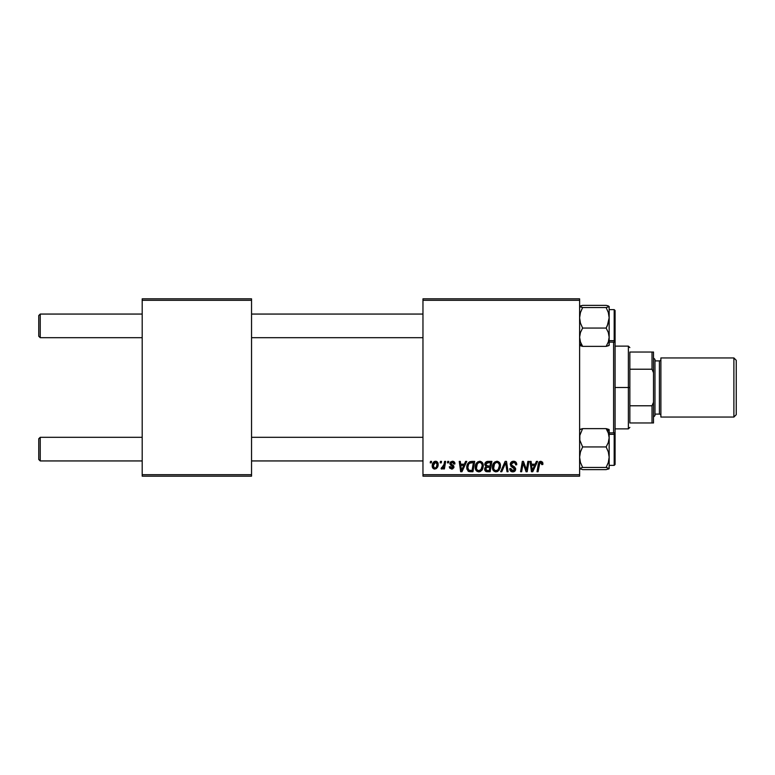 <?xml version="1.0" encoding="UTF-8"?>
<svg xmlns="http://www.w3.org/2000/svg" width="775" height="775" viewBox="0 0 775 775"><rect width="100%" height="100%" fill="white"/><g stroke="black" fill="none" stroke-linecap="round" stroke-linejoin="round"><path stroke-width="1.16" d="M422.966 298.83L579.613 298.83L579.613 300.312L422.966 300.312L422.966 474.688L579.613 474.688L579.613 298.83L422.966 298.83L422.966 300.312L422.966 298.83M475.22 467.257L475.84 464.225L477.768 461.842L480.519 461.348L482.534 462.869L483.242 464.932L482.97 468.139L480.519 471.452L478.592 471.859L476.887 471.248L475.647 469.66L475.22 467.257C475.153 469.882 476.344 471.413 478.795 471.868L481.866 470.309L483.29 465.727C483.3 463.179 482.118 461.687 479.735 461.251C476.712 461.968 475.201 463.973 475.22 467.257L475.395 468.875M465.601 461.387L464.332 464.206L465.601 461.387L466.763 461.387L461.958 471.733L460.65 471.733L459.236 461.387L460.311 461.387L460.66 464.206L464.332 464.206L460.66 464.206L460.311 461.387L459.236 461.387L460.65 471.733L461.958 471.733L466.763 461.387L465.601 461.387L466.763 461.387L461.958 471.733L460.65 471.733L459.236 461.387L460.311 461.387M542.936 463.537L540.814 461.251L542.665 462.249L542.839 464.477L541.764 464.613L541.212 462.549L539.855 462.849L538.092 471.733L537.007 471.733L538.993 462.162L540.814 461.251L538.286 464.147L537.007 471.733L538.092 471.733L539.332 464.409L540.747 462.462L541.764 464.613L542.839 464.477L542.936 463.537L542.839 464.477L541.764 464.613L541.803 463.247M510.289 464.293L511.238 462.074L513.873 461.261L515.995 462.191L516.741 464.758L515.666 464.884L515.317 463.237L514.019 462.51L512.352 462.685L511.403 463.818L511.713 465.184L515.491 468.139L515.472 470.222L514.397 471.481L512.168 471.83L510.231 470.57L509.747 468.642L510.822 468.536L511.142 469.863L512.42 470.628L514.038 470.318L514.59 469.185L510.948 466.269L510.289 464.293L514.59 469.185L512.798 470.657L510.822 468.536L509.747 468.865C509.892 470.754 510.899 471.752 512.769 471.868C514.561 471.81 515.53 470.89 515.666 469.117L514.445 466.86L511.645 465.097L511.364 464.196L513.467 462.462L515.385 463.353L515.666 464.884L516.741 464.758C516.77 462.539 515.704 461.367 513.534 461.251C511.568 461.338 510.483 462.355 510.289 464.293L510.347 463.673M501.774 471.733L500.621 471.733L505.135 461.387L506.511 461.387L508.09 471.733L507.005 471.733L505.649 462.869L501.774 471.733L500.621 471.733L501.774 471.733L505.649 462.869L507.005 471.733L508.09 471.733L506.511 461.387L505.135 461.387L506.511 461.387L508.09 471.733L507.005 471.733M492.425 467.257L493.036 464.225L494.963 461.842L497.715 461.348L499.73 462.869L500.437 464.932L500.166 468.139L497.715 471.452L495.787 471.859L494.082 471.248L492.842 469.66L492.425 467.257C492.348 469.882 493.539 471.413 495.99 471.868L499.061 470.309L500.485 465.727C500.495 463.179 499.313 461.687 496.93 461.251C493.907 461.968 492.396 463.973 492.425 467.257L492.425 467.257M430.241 462.869L430.493 461.387L431.568 461.387L431.336 462.869L430.241 462.869L431.336 462.869L431.568 461.387L430.493 461.387L431.568 461.387L431.336 462.869L430.241 462.869L430.493 461.387L430.241 462.869M487.737 461.387C485.886 461.629 484.888 462.694 484.762 464.603L486.555 461.638L491.883 461.387L490.139 471.733L486.4 471.655L484.956 470.638L484.704 468.458L486.051 466.695L484.762 464.603L486.051 466.695L484.627 469.214L486.051 471.558L490.139 471.733L491.883 461.387L487.737 461.387L491.883 461.387L490.139 471.733L487.126 471.723M536.397 461.387L535.128 464.206L536.397 461.387L537.569 461.387L532.764 471.733L531.447 471.733L530.032 461.387L531.107 461.387L531.456 464.206L535.128 464.206L531.456 464.206L531.107 461.387L530.032 461.387L531.447 471.733L532.764 471.733L537.569 461.387L536.397 461.387L537.569 461.387L532.764 471.733L531.447 471.733L530.032 461.387L531.107 461.387M526.768 467.703L527.872 461.387L526.768 467.703L527.872 461.387L528.957 461.387L527.194 471.733L526.06 471.733L523.096 462.956L521.662 471.733L520.567 471.733L522.321 461.387L523.454 461.387L526.438 470.154L526.768 467.703L526.438 470.154L523.454 461.387L522.321 461.387L520.567 471.733L521.662 471.733L523.096 462.956L526.06 471.733L527.194 471.733L528.957 461.387L527.872 461.387L528.957 461.387L527.194 471.733L526.06 471.733M454.935 463.799C454.867 462.171 454.014 461.319 452.368 461.251L454.063 461.755L454.857 463.033L454.935 463.944L453.869 464.07L452.736 462.239L450.934 463.092L451.244 464.118L453.656 465.756L453.84 467.761L451.961 469.04L449.684 468.11L449.297 466.763L450.372 466.627L451.651 468.1L452.92 467.18L450.139 464.506L450.285 462.132L452.368 461.251L449.839 463.431L452.92 467.073L451.796 468.1L450.372 466.627L449.297 466.763L451.748 469.049L453.995 466.908L450.905 463.343L452.319 462.191L453.869 464.07L454.935 463.799L453.85 463.731M470.163 461.571L474.688 461.387L472.944 471.733L468.739 471.491L467.005 469.369L467.18 464.884L469.96 461.638C467.761 462.907 466.695 464.855 466.763 467.499L469.04 471.597L472.944 471.733L474.688 461.387L471.626 461.387L474.688 461.387L472.944 471.733L470.357 471.733M435.589 461.251C433.283 461.832 432.169 463.382 432.237 465.901L433.012 462.859L434.087 461.716L436.141 461.309L437.817 462.636L437.972 465.872L436.296 468.604L433.651 468.798L432.237 465.901C432.188 467.722 433.022 468.768 434.746 469.049C437.11 468.478 438.253 466.879 438.146 464.254C438.146 462.481 437.294 461.483 435.589 461.251L436.538 461.425M440.181 462.869L440.433 461.387L441.508 461.387L441.285 462.869L440.181 462.869L441.285 462.869L441.508 461.387L440.433 461.387L441.508 461.387L441.285 462.869L440.181 462.869L440.433 461.387L440.181 462.869M443.93 464.913L444.579 461.387L445.664 461.387L444.395 468.914L443.3 468.914L443.581 467.354L442.428 468.846L441.101 468.768L441.527 467.596L443.116 467.122L444.027 464.399L441.101 468.768L441.837 469.049L443.581 467.354L443.3 468.914L444.395 468.914L445.664 461.387L444.579 461.387L445.664 461.387L444.395 468.914L443.3 468.914M447.437 462.869L447.688 461.387L448.764 461.387L448.531 462.869L447.437 462.869L448.531 462.869L448.764 461.387L447.688 461.387L448.764 461.387L448.531 462.869L447.437 462.869L447.688 461.387L447.437 462.869M422.966 476.17L579.613 476.17L579.613 300.312L422.966 300.312L422.966 476.17L422.966 474.688L579.613 474.688L579.613 476.17L422.966 476.17M142.193 298.83L251.546 298.83L251.546 300.312L142.193 300.312L142.193 474.688L251.546 474.688L251.546 298.83L142.193 298.83L142.193 300.312L142.193 298.83M142.193 476.17L251.546 476.17L251.546 300.312L142.193 300.312L142.193 476.17L142.193 474.688L251.546 474.688L251.546 476.17L142.193 476.17M485.702 471.403L484.695 469.941M484.956 467.732L486.051 466.695M484.782 464.302L484.985 463.411M485.024 463.305L485.818 462.132M486.032 461.948L487.126 461.454M486.671 462.975L490.594 462.597L490.003 466.085L487.717 466.085L485.838 464.632L485.983 463.838M485.857 464.332L488.047 462.607L486.167 463.479L485.935 465.262M487.814 462.617L488.308 462.597M486.468 470.435L487.407 470.522L485.702 469.175L486.07 470.192M486.69 467.499L485.702 469.175L485.964 470.067M487.591 467.315L489.79 467.296L489.248 470.522L487.407 470.522L489.248 470.522L489.79 467.296L487.136 467.373M485.838 464.632L486.468 465.882M486.245 465.736L490.003 466.085L490.594 462.597L487.126 462.762M487.058 462.782L486.429 463.169M488.579 462.597L487.514 462.656M486.778 470.493L487.407 470.522M500.011 463.402L500.437 464.932M500.408 466.938L500.166 468.139M493.239 470.377L492.842 469.65M492.6 468.885L492.464 468.071M492.483 466.221L492.571 465.707M492.832 464.709L492.687 465.203M493.268 463.75L493.82 462.888M499.1 467.868L499.41 465.678L498.218 469.505L496.659 470.58L497.715 470.018M497.763 469.979L495.738 470.638L497.066 470.425M494.479 463.905L493.627 468.526L494.46 470.018L496.029 470.657C494.295 470.318 493.452 469.224 493.491 467.373L493.568 468.284M493.51 466.967L493.491 467.373C493.433 464.797 494.547 463.159 496.853 462.462L496.078 462.597M497.724 462.636L496.853 462.462C498.567 462.791 499.42 463.857 499.41 465.678L498.945 463.75L497.744 462.646M498.528 469.098L499.148 467.703M496.446 462.501L495.07 463.208M495.332 462.995L493.937 464.971M505.649 462.869L505.445 463.392M505.135 461.387L500.621 471.733L505.135 461.387M514.193 461.29L514.862 461.445M516.392 462.82L516.586 463.402M516.741 464.758L515.666 464.884M514.552 462.656L512.711 462.549M511.384 463.934L511.713 465.184M511.645 465.097L511.364 464.196L511.645 465.097L514.707 467.073M515.491 468.148L515.637 468.749M515.617 469.679L515.22 470.716M515.201 470.735L514.493 471.423M513.883 471.704L513.321 471.83M512.149 471.82L511.568 471.675M510.599 471.045L509.805 469.485M509.747 468.865L510.822 468.536M511.393 470.154L513.127 470.638M514.513 469.679L514.183 468.265L512.333 467.189M510.415 463.382L510.802 462.568M510.822 462.539L511.403 461.929M510.958 471.355L511.597 471.684M514.348 466.792L513.486 466.288M541.764 464.613L541.861 463.712L540.582 462.472M540.747 462.462L541.405 462.665M539.332 464.409L538.092 471.733L537.007 471.733L538.334 463.886M538.625 462.869L538.983 462.171M539.788 461.474L538.993 462.162M532.444 470.067L534.537 465.417L531.611 465.417L532.251 470.599L531.611 465.417L534.537 465.417L532.444 470.057M532.057 468.565L532.115 469.078M524.394 467.122L524.656 467.838M523.852 465.601L524.026 466.104M523.503 464.477L523.784 465.387M522.708 465.668L521.662 471.733L520.567 471.733L522.321 461.387L523.454 461.387L525.605 467.335M453.695 463.053L453.123 462.384M452.871 462.278L451.825 462.249M451.186 462.617L451.244 464.118M450.905 463.343L452.164 464.719L451.186 464.06M452.736 468.865L451.505 469.04M449.297 466.763L450.372 466.627L450.701 467.635M451.515 468.081L452.164 468.052M452.9 467.286L451.796 468.1L452.784 466.405M452.92 467.18L451.699 465.668M452.92 467.073L449.839 463.431M452.813 466.463L451.932 465.794M452.891 461.29L453.385 461.396M454.673 462.51L454.857 463.033M451.486 464.312L452.164 464.719M461.183 468.022L460.815 465.417L463.741 465.417L461.454 470.599L463.741 465.417L460.815 465.417L461.406 469.95M461.261 468.565L461.319 469.069M468.458 471.355L467.955 470.987M466.86 468.759L466.763 467.499M466.938 465.736L467.519 464.08M471.219 462.636L473.399 462.597L472.052 470.522L469.466 470.444M468.778 470.154L467.838 467.567L468.778 470.154L472.052 470.522L473.399 462.597L469.505 463.256M467.877 466.773L468.536 464.496L467.838 467.567C467.771 464.516 469.166 462.859 472.014 462.597L471.481 462.617M469.175 463.557L468.642 464.293M468.546 464.477L469.117 463.615M482.815 463.411L483.232 464.923M483.29 465.727L483.271 466.337M482.05 470.057L481.575 470.638M480.519 471.452L479.279 471.839M477.226 471.471L476.276 470.687M476.044 470.377L475.656 469.66M475.24 466.724L475.492 465.203M482.224 469.805L482.525 469.282M481.905 467.868L482.215 465.678L481.023 469.505L478.834 470.657L479.87 470.425M477.284 463.905L476.422 468.526L477.264 470.018L478.834 470.657C477.1 470.318 476.257 469.224 476.296 467.373L476.373 468.284M476.489 465.756L476.296 467.373C476.238 464.797 477.352 463.159 479.657 462.462L478.882 462.597M480.529 462.636L479.657 462.462C481.372 462.791 482.224 463.857 482.215 465.678L481.75 463.75L480.548 462.646M480.568 469.979L481.953 467.703M481.333 469.098L480.519 470.018M479.25 462.501L477.875 463.208M478.136 462.995L476.741 464.971M438.011 463.15L438.117 463.702M438.146 464.254L438.108 465.068M437.972 465.882L437.817 466.424M437.739 466.647L436.189 468.662M434.184 468.982L433.351 468.604M432.528 467.567L432.808 468.052M432.45 467.354L432.266 466.472M432.285 465.01L432.411 464.332M432.963 462.937L433.816 461.919M433.206 462.568L433.632 462.074M434.765 461.387L434.087 461.716M434.426 468.052L433.322 465.61L435.579 462.191L434.01 463.276M436.441 466.967L437.071 464.37C437.177 466.259 436.412 467.509 434.794 468.1L434.94 468.09M435.085 468.071L436.093 467.47M436.8 466.133L436.955 465.562M433.535 464.39L433.467 467.034M433.448 464.729L433.729 463.867M436.771 462.937L435.579 462.191L437.071 464.37L436.102 462.297M441.992 469.03L441.101 468.768L441.837 469.049L441.101 468.768L441.527 467.596L442.302 467.8M443.494 466.424L443.736 465.717M444.579 461.387L444.027 464.399M487.029 466.046L487.717 466.085M496.029 470.657L496.659 470.58M499.265 467.209L499.41 465.678M497.414 462.53L496.649 462.472M493.685 465.756L493.539 466.56M531.979 468.022L532.202 469.95M470.958 462.665L470.444 462.772M468.216 465.223L467.993 465.988M482.069 467.209L482.176 465.107M482.079 464.545L481.885 464.002M480.219 462.53L479.454 462.472M437.042 464.971L437.061 464.002M435.947 462.239L435.288 462.229M40.232 437.303L38.75 438.776L38.75 459.468L40.232 460.941L40.232 437.303L40.232 460.941L142.193 460.941L40.232 460.941L38.75 459.468L38.75 438.776L40.232 437.303L142.193 437.303L40.232 437.303M251.546 460.941L422.966 460.941L251.546 460.941M422.966 437.303L251.546 437.303L422.966 437.303M40.232 314.059L38.75 315.532L38.75 336.224L40.232 337.697L40.232 314.059L40.232 337.697L142.193 337.697L40.232 337.697L38.75 336.224L38.75 315.532L40.232 314.059L142.193 314.059L40.232 314.059M422.966 314.059L251.546 314.059L422.966 314.059M251.546 337.697L422.966 337.697L251.546 337.697M609.072 468.72L606.147 469.631L582.626 469.631L579.613 468.536L582.626 467.441L606.147 467.441L609.16 468.536L606.147 469.631L582.626 469.631L579.613 468.536L582.626 467.441L580.446 462.462L579.613 457.192L580.456 451.912L582.626 446.942L579.836 440.19L579.826 435.405L582.626 428.623L606.147 428.623L608.317 433.041L609.16 437.778L609.16 431.365L606.147 428.623L608.317 433.041L609.16 437.778L608.327 442.486L606.147 446.942L582.626 446.942L606.147 446.942L608.327 451.922L609.16 457.192L608.317 462.472L606.147 467.441L582.626 467.441L580.446 462.462L579.613 457.192L580.456 451.912L582.626 446.942L579.836 440.19L579.826 435.405L582.626 428.623L579.613 429.708M615.079 464.361L615.079 435.133A0.891 0.804 180 0 0 614.188 434.32L614.188 465.233M614.188 434.32L609.16 434.32L614.188 434.32L614.188 432.867L615.079 433.758L615.079 464.487L614.188 465.378L614.188 434.32A0.891 0.804 0 0 1 615.079 435.133M609.16 468.623L609.16 429.631L606.147 428.623L582.626 428.623L579.836 429.427M580.456 469.098L579.613 468.536M609.16 468.536L609.16 437.778L608.327 442.486L606.147 446.942L608.327 451.922L609.16 457.192L608.317 462.472L606.147 467.441L609.16 468.536M608.947 429.427L606.147 428.623L609.16 431.365L609.072 429.524M579.613 345.292L582.626 346.377L579.613 343.635L582.626 346.377L580.456 341.959L579.613 337.222L580.446 332.514L582.626 328.058L606.147 328.058L608.317 332.485L609.16 337.222L608.327 341.93L606.147 346.377L609.16 345.369L609.16 317.808L608.317 323.088L606.147 328.058L582.626 328.058L580.446 323.078L579.613 317.808L580.456 312.528L582.626 307.559L579.836 306.755L580.446 305.902L582.626 305.369L606.147 305.369L608.317 305.902L608.947 306.745L606.147 307.559L582.626 307.559L606.147 307.559L608.327 312.538L609.16 317.808L609.16 306.464L606.147 307.559L608.327 312.538L609.16 317.808L609.16 306.464M614.188 309.767L614.188 340.68A0.891 0.804 0 0 0 615.079 339.867L615.079 310.639M609.16 340.68L614.188 340.68L614.188 309.622L615.079 310.513L615.079 433.758L615.079 341.242L614.188 342.133L614.188 340.68L609.16 340.68M579.826 345.573L582.626 346.377L606.147 346.377L582.626 346.377L580.456 341.959L579.613 337.222L580.446 332.514L582.626 328.058L580.446 323.078L579.613 317.808L580.456 312.528L582.626 307.559L579.613 306.464L582.626 305.369L606.147 305.369L608.317 305.902M615.079 311.889L615.079 310.911M615.079 339.867A0.891 0.804 180 0 1 614.188 340.68M609.072 345.476L609.16 337.222L608.327 341.93L606.147 346.377L608.937 345.573M607.358 325.616L606.147 328.058L608.317 332.485L609.16 337.222L609.16 317.808L607.358 325.616M608.317 469.098L608.937 468.817M580.456 305.902L579.836 306.183M613.597 432.867L613.597 342.133L613.597 432.867M629.852 352.034L629.852 369.22L629.852 352.034L652.017 352.034L629.852 352.034M629.852 387.5L629.852 369.22L629.852 405.78L629.852 387.5L628.37 387.5L629.852 387.5M615.079 346.125L628.37 346.125L628.37 387.5L628.37 346.125L629.852 347.597M615.079 387.5L628.37 387.5L615.079 387.5M629.852 422.966L629.852 405.78L629.852 422.966L653.499 422.966L653.499 402.273L652.017 405.78L629.852 405.78L652.017 405.78L652.017 422.966L652.017 405.78L653.499 402.273L653.499 422.966L629.852 422.966M615.079 428.875L628.37 428.875L628.37 387.5L628.37 428.875L629.852 427.403M653.499 352.034L652.017 352.034L652.017 369.22L653.499 372.727L653.499 402.273L653.499 352.034L653.499 372.727L652.017 369.22L652.017 352.034L653.499 352.034M629.852 369.22L652.017 369.22L629.852 369.22M733.886 417.057L736.25 414.693L736.25 360.307L733.886 357.943L733.886 417.057L733.886 357.943L660.881 357.943L660.881 417.057L733.886 417.057L660.881 417.057L660.881 357.943L733.886 357.943L736.25 360.307L736.25 414.693L733.886 417.057M653.499 417.057L654.972 415.574L654.972 359.426L653.499 357.943L654.972 359.426L654.972 415.574L653.499 417.057M659.409 414.102A1.482 1.482 0 0 1 660.881 415.574A1.482 1.482 0 0 0 659.409 414.102L659.409 360.898L654.972 360.898L659.409 360.898A1.482 1.482 0 0 0 660.881 359.426A1.482 1.482 0 0 1 659.409 360.898L659.409 414.102L654.972 414.102L659.409 414.102M609.16 465.378L614.188 465.378L615.079 464.487M609.16 432.867L614.188 432.867M609.16 309.622L614.188 309.622M609.16 342.133L614.188 342.133"/></g></svg>
